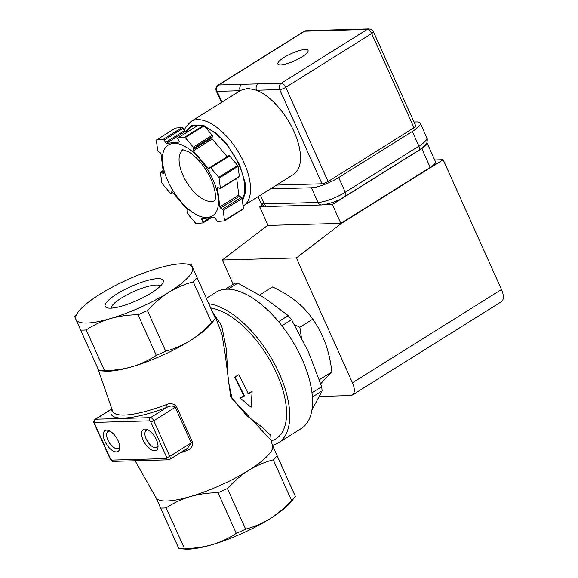 <?xml version="1.0" encoding="UTF-8"?>
<svg xmlns="http://www.w3.org/2000/svg" width="578" height="578" viewBox="0 0 578 578"><rect width="100%" height="100%" fill="white"/><g stroke="black" fill="none" stroke-linecap="round" stroke-linejoin="round"><path stroke-width="0.87" d="M211.534 322.473C205.125 329.605 198.044 335.645 190.299 340.587C182.489 345.384 174.281 348.91 165.684 351.171L147.433 310.552C153.842 303.421 160.915 297.381 168.66 292.439C176.471 287.642 184.678 284.116 193.283 281.854L211.534 322.473A70.921 16.979 155.8 0 0 215.363 318.413L191.123 264.262L215.37 318.427L211.483 323.434A63.833 15.281 155.8 0 1 190.299 340.587A63.833 15.281 155.8 0 1 132.073 366.734A63.833 15.281 155.8 0 1 108.498 371.192A63.833 15.281 155.8 0 1 105.326 371.141L98.917 370.722A70.921 16.979 155.8 0 0 101.547 370.715A70.921 16.979 155.8 0 0 104.459 370.549L86.209 329.937A70.921 16.979 155.8 0 1 80.653 330.089L98.903 370.708M187.518 448.282L191.246 442.907L175.25 407.317C172.901 405.626 170.149 405.626 166.991 407.317A2.363 0.549 69.2 0 0 166.385 404.586C170.496 402.895 173.891 403.61 176.572 406.731L192.503 442.177C193.023 446.158 191.188 448.918 186.997 450.457A67.966 16.271 155.8 0 1 179.939 453.022M135.093 460.753L156.183 497.961A63.833 15.281 -24.2 0 0 166.832 500.996A63.833 15.281 -24.2 0 0 190.408 496.538A63.833 15.281 -24.2 0 0 248.641 470.391A63.833 15.281 -24.2 0 0 272.563 445.66L270.872 440.104L230.687 396.949L225.03 353.288L221.901 333.947L215.782 318.146M151.364 292.923A31.797 7.608 155.8 0 1 106.858 307.756A31.797 7.608 155.8 0 1 117.023 293.891A31.797 7.608 155.8 0 1 149.232 280.005A31.797 7.608 155.8 0 1 163.068 282.49A31.797 7.608 155.8 0 1 151.364 292.923M160.446 286.031A27.065 6.481 -24.2 0 0 121.459 298.01A27.065 6.481 -24.2 0 0 111.251 308.139M271.147 441L273.105 440.219A75.653 36.638 -122 0 0 276.696 373.489A75.653 36.638 -122 0 0 210.753 307.973M247.846 393.669L252.124 391.588L251.069 407.295L240.123 398.025L243.981 395.851L234.697 377.051L238.851 374.717L248.258 393.77L252.124 391.588M251.069 407.295L240.123 398.025M212.466 311.824L221.677 325.782L226.323 349.047L228.231 381.068L232.161 398.61L246.929 415.813L261.509 426.737L270.735 435.191L271.104 440.848M208.86 303.761A80.378 38.928 58 0 1 279.246 373.417A80.378 38.928 58 0 1 278.488 442.77L301.283 428.508A80.378 38.928 -122 0 0 302.041 359.148A80.378 38.928 -122 0 0 215.991 292.244L206.389 298.248M278.488 442.77A80.378 38.928 58 0 1 272.448 445.248L272.411 445.161M243.981 395.851L244.4 395.944L243.006 392.773L234.986 376.899L238.851 374.717M143.163 440.133A12.29 5.953 58 0 1 147.166 429.519A12.29 5.953 58 0 1 156.443 439.757A12.29 5.953 58 0 1 158.025 446.873A12.29 5.953 58 0 1 152.093 450.219A12.29 5.953 58 0 1 143.163 440.133M148.387 430.119A9.927 4.812 -122 0 0 146.285 430.429A9.927 4.812 -122 0 0 146.191 438.998A9.927 4.812 -122 0 0 156.826 447.264A9.927 4.812 -122 0 0 158.025 445.508M104.864 441.209A12.29 5.953 58 0 1 108.866 430.596A12.29 5.953 58 0 1 118.143 440.833A12.29 5.953 58 0 1 119.725 447.95A12.29 5.953 58 0 1 113.794 451.302A12.29 5.953 58 0 1 104.864 441.209M110.087 431.195A9.927 4.812 -122 0 0 107.992 431.513A9.927 4.812 -122 0 0 107.898 440.075A9.927 4.812 -122 0 0 118.526 448.34A9.927 4.812 -122 0 0 119.725 446.592M186.138 449.142A2.363 0.549 -110.8 0 1 186.997 450.457M187.568 448.246L169.737 459.409A3.547 1.72 58 0 0 169.766 456.353L191.246 442.907A2.363 0.636 152.8 0 1 192.503 442.177M112.096 408.87C104.82 421.803 131.654 421.051 166.991 407.317L150.446 417.677A3.547 1.72 58 0 1 153.77 420.762A2.363 0.564 155.8 0 1 150.742 421.897L166.739 457.487A2.363 0.564 155.8 0 0 169.766 456.353L153.77 420.762L175.25 407.317A2.363 0.499 158.8 0 1 176.572 406.731M165.684 351.171A70.921 16.979 155.8 0 1 156.298 355.383C148.907 360.304 140.837 364.089 132.073 366.734C123.244 369.234 114.039 370.505 104.459 370.549M155.944 497.514L160.626 508.048A70.921 16.979 -24.2 0 0 166.182 507.889C173.573 502.968 181.651 499.19 190.408 496.538C199.237 494.046 208.441 492.774 218.022 492.723A70.921 16.979 -24.2 0 0 227.407 488.511C233.815 481.38 240.896 475.34 248.641 470.391C256.451 465.601 264.659 462.075 273.257 459.813A70.921 16.979 -24.2 0 0 277.086 455.753L272.397 445.219M74.663 316.556L80.653 330.089M86.209 329.937C93.6 325.017 101.67 321.231 110.434 318.579C119.263 316.087 128.468 314.815 138.048 314.764L156.298 355.383M147.433 310.552A70.921 16.979 155.8 0 1 138.048 314.764M197.112 277.801A70.921 16.979 155.8 0 1 193.283 281.854M184.7 263.828A63.833 15.281 155.8 0 1 192.423 267.26A63.833 15.281 155.8 0 1 168.66 292.439A63.833 15.281 155.8 0 1 110.434 318.579A63.833 15.281 155.8 0 1 75.964 319.555A63.833 15.281 155.8 0 1 78.543 311.535A63.833 15.281 155.8 0 1 99.719 294.383A63.833 15.281 155.8 0 1 157.953 268.235A63.833 15.281 155.8 0 1 184.7 263.828L191.123 264.262M277.086 455.753L295.351 496.386L291.464 501.393A63.833 15.281 -24.2 0 1 270.28 518.545C278.025 513.604 285.099 507.563 291.514 500.425L273.257 459.813M291.514 500.425A70.921 16.979 -24.2 0 0 295.344 496.372L272.455 445.248M227.407 488.511L245.657 529.13C254.262 526.869 262.47 523.336 270.28 518.545A63.833 15.281 -24.2 0 1 212.054 544.693C220.81 542.041 228.888 538.263 236.279 533.342L218.022 492.723M166.182 507.889L184.44 548.508C194.02 548.464 203.225 547.193 212.054 544.693A63.833 15.281 -24.2 0 1 185.307 549.1L178.884 548.667L160.626 508.048M236.279 533.342A70.921 16.979 -24.2 0 0 245.657 529.13M178.884 548.667A70.921 16.979 -24.2 0 0 184.44 548.508M244.4 395.944L240.535 398.126M259.76 294.982L272.556 286.97C281.168 290.965 288.928 295.669 295.849 301.08C302.605 306.586 308.262 312.611 312.821 319.135C317.965 326.505 322.184 334.64 325.501 343.549C328.651 352.558 330.768 362.009 331.859 371.907L320.696 383.72M294.383 324.533L299.852 327.256L312.821 319.135M299.852 327.256L301.355 337.277M319.359 379.732L331.859 371.907M296.362 257.925L341.475 223.354L443.153 159.701L501.494 289.506L352.472 382.78L296.362 257.925L222.313 260.013L267.932 225.124M262.34 204.865L259.594 206.584L268.062 225.42L267.426 225.442M430.242 167.403A14.183 3.396 -24.2 0 0 435.523 161.804L427.055 142.961A14.183 3.396 155.8 0 1 421.774 148.56L430.242 167.403L340.832 223.368L332.364 204.525L421.774 148.56M341.475 223.354L268.062 225.42M434.685 159.94L443.153 159.701M233.209 284.26L222.313 260.013M352.472 382.78A14.183 6.871 58 0 1 352.342 395.02A14.183 6.871 58 0 1 350.456 395.562L319.511 396.436M352.342 395.02L501.357 301.745A14.183 6.871 -122 0 0 501.494 289.506M259.594 206.584L266.162 206.397M323.81 204.771L332.364 204.525M301.918 56.955A16.545 3.959 -24.2 0 0 308.074 50.423A16.545 3.959 -24.2 0 0 284.044 57.46A16.545 3.959 -24.2 0 0 277.888 63.992A16.545 3.959 -24.2 0 0 301.918 56.955M190.913 121.539L240.881 90.269L247.911 88.376L256.581 90.247A49.643 24.045 58 0 1 294.029 131.589A49.643 24.045 58 0 1 293.559 174.426L243.598 205.703A49.643 24.045 58 0 0 244.068 162.866A49.643 24.045 58 0 0 190.913 121.539L185.683 127.138L184.209 130.455M186.896 131.372A44.918 21.754 58 0 1 190.798 127.196A44.918 21.754 58 0 1 196.751 125.491A44.918 21.754 58 0 1 200.125 125.751M240.217 90.681A4.725 3.981 -91.6 0 1 241.857 84.323L218.751 84.973L304.657 31.205L367.211 29.442L281.305 83.21L241.857 84.323M276.53 185.09L322.025 183.804L279.68 89.59L256.581 90.247A4.725 3.981 -91.6 0 1 258.2 83.861M413.985 127.767A4.725 1.134 155.8 0 0 415.748 125.903L373.402 31.689A4.725 1.134 -24.2 0 1 371.647 33.553L285.742 87.329A4.725 1.134 -24.2 0 1 279.68 89.59A4.725 3.981 -91.6 0 1 281.305 83.21A4.725 2.29 58 0 1 285.742 87.329L328.08 181.535L413.985 127.767L371.647 33.553A4.725 2.29 -122 0 0 367.211 29.442A4.725 3.981 -91.6 0 1 368.959 28.9L306.405 30.663A4.725 3.981 88.4 0 0 304.657 31.205A4.725 2.29 -122 0 0 304.028 31.385L306.405 30.663M270.396 188.927L311.419 187.771A21.278 5.094 -24.2 0 0 338.686 177.569L412.316 131.481A21.278 5.094 -24.2 0 0 420.235 123.085A21.278 5.094 -24.2 0 0 416.608 121.929L413.993 122.001M328.08 181.535A4.725 1.134 155.8 0 1 322.025 183.804M205.595 127.42A44.918 21.754 58 0 1 237.045 160.742A44.918 21.754 58 0 1 242.24 199.367M209.756 167.844L208.376 168.704A0.946 0.455 -122 0 0 208.701 168.993A0.946 0.455 -122 0 0 209.106 169.051A0.946 0.455 -122 0 0 209.2 168.949L209.893 167.569A0.946 0.455 58 0 1 209.98 167.468A0.946 0.455 58 0 1 210.385 167.526A0.946 0.455 58 0 1 210.717 167.815L229.647 155.966L237.645 165.453L218.715 177.302L210.717 167.815M229.647 155.966A0.946 0.455 -122 0 0 229.321 155.677A0.946 0.455 -122 0 0 228.917 155.619A0.946 0.455 -122 0 0 228.823 155.72L210.11 167.439M172.591 192.236L170.972 193.254A0.946 0.455 58 0 1 170.886 193.355A0.946 0.455 58 0 1 170.156 193.009L162.158 183.522A0.946 0.455 58 0 1 161.761 182.684L160.474 172.562A0.946 0.455 58 0 1 160.597 172.136A0.946 0.455 58 0 1 161.009 172.193L162.888 173.321A0.946 0.455 58 0 0 163.292 173.378A0.946 0.455 58 0 0 163.422 172.952L160.995 153.893A0.946 0.455 58 0 0 160.272 152.765L158.394 151.631A0.946 0.455 58 0 1 157.671 150.504L156.385 140.382A0.946 0.455 58 0 1 156.508 139.955A0.946 0.455 58 0 1 156.616 139.927L163.328 139.291A0.946 0.455 58 0 1 163.632 139.377A0.946 0.455 58 0 1 164.224 140.078L165.409 142.585A0.946 0.455 -122 0 0 166.002 143.286A0.946 0.455 -122 0 0 166.298 143.38L185.235 131.524L188.609 131.206M164.224 140.078L183.154 128.229L184.346 130.736A0.946 0.455 -122 0 0 184.931 131.437A0.946 0.455 -122 0 0 185.235 131.524M184.664 137.275A0.946 0.455 58 0 1 184.967 137.362A0.946 0.455 58 0 1 185.292 137.651L204.229 125.802A0.946 0.455 -122 0 0 203.897 125.513A0.946 0.455 -122 0 0 203.601 125.426L184.664 137.275L177.952 137.911L196.888 126.055A0.946 0.455 -122 0 0 196.78 126.091A0.946 0.455 -122 0 0 196.701 126.17M183.154 128.229A0.946 0.455 -122 0 0 182.561 127.528A0.946 0.455 -122 0 0 182.265 127.442L163.328 139.291M242.131 198.464L243.417 208.593L224.481 220.442L223.195 210.32L242.131 198.464A0.946 0.455 -122 0 0 241.409 197.344L222.472 209.193A0.946 0.455 58 0 1 223.195 210.32M224.43 220.789L243.186 209.048A0.946 0.455 -122 0 0 243.287 209.012A0.946 0.455 -122 0 0 243.417 208.593M236.684 178.414L238.801 195.082A0.946 0.455 -122 0 0 239.523 196.209L241.409 197.344M238.042 166.291L239.328 176.413L220.391 188.262L219.105 178.14L238.042 166.291A0.946 0.455 -122 0 0 237.645 165.453M220.391 188.262A0.946 0.455 58 0 1 220.269 188.688L239.205 176.832A0.946 0.455 -122 0 0 239.328 176.413M208.376 168.704L193.312 150.836A0.946 0.455 -122 0 1 192.958 149.673L193.652 148.3L212.581 136.451L211.888 137.824A0.946 0.455 -122 0 0 212.249 138.987L227.183 156.703M196.888 126.055L203.601 125.426M204.229 125.802L212.227 135.288L193.29 147.144L185.292 137.651M212.581 136.451A0.946 0.455 -122 0 0 212.227 135.288M238.801 195.082L219.871 206.938L217.451 187.872L218.007 187.518M209.59 217.92L203.015 222.031L201.823 219.524A0.946 0.455 -122 0 1 201.823 218.679A0.946 0.455 -122 0 1 201.924 218.643L214.568 217.444A0.946 0.455 -122 0 1 215.457 218.238L216.649 220.745A0.946 0.455 58 0 0 217.538 221.533L224.25 220.897A0.946 0.455 58 0 0 224.358 220.868L243.287 209.012M179.122 142.065L166.298 143.38M156.616 139.927L175.553 128.07A0.946 0.455 -122 0 0 175.445 128.106A0.946 0.455 -122 0 0 175.365 128.186M175.553 128.07L182.265 127.442M170.972 193.254L171.666 191.874A0.946 0.455 -122 0 1 171.76 191.773A0.946 0.455 -122 0 1 172.49 192.12L187.554 209.987A0.946 0.455 -122 0 1 187.915 211.151L187.221 212.523A0.946 0.455 58 0 0 187.575 213.687L195.574 223.173A0.946 0.455 58 0 0 196.202 223.549L202.914 222.913A0.946 0.455 58 0 0 203.023 222.884L211.194 217.769M178.942 142.181A0.946 0.455 -122 0 0 179.043 142.152A0.946 0.455 -122 0 0 179.043 141.299L177.851 138.792A0.946 0.455 58 0 1 177.843 137.94A0.946 0.455 58 0 1 177.952 137.911M203.015 222.031A0.946 0.455 58 0 1 203.023 222.884M224.481 220.442A0.946 0.455 58 0 1 224.358 220.868M219.871 206.938A0.946 0.455 -122 0 0 220.594 208.058L222.472 209.193M220.269 188.688A0.946 0.455 58 0 1 219.864 188.63L217.978 187.503A0.946 0.455 -122 0 0 217.574 187.445A0.946 0.455 -122 0 0 217.451 187.872M218.715 177.302A0.946 0.455 58 0 1 219.105 178.14M193.29 147.144A0.946 0.455 58 0 1 193.652 148.3M474.011 228.353L479.545 240.672M237.811 283.126L228.122 289.188A80.378 38.928 58 0 0 225.203 289.275L234.892 283.206A80.378 38.928 -122 0 1 237.811 283.126L264.912 298.197L288.249 315.624A80.378 38.928 -122 0 1 291.572 319.728L308.507 352.053L321.679 386.725A80.378 38.928 -122 0 1 322.083 390.916L311.903 410.142M291.572 319.728L281.876 325.797A80.378 38.928 58 0 0 278.553 321.693L288.249 315.624M322.083 390.916L312.395 396.978A80.378 38.928 58 0 0 311.99 392.794L321.679 386.725M97.444 367.268L112.631 411.225A67.966 16.271 -24.2 0 0 124.292 415.083A67.966 16.271 -24.2 0 0 166.385 404.586M152.151 460.276A67.966 16.271 155.8 0 1 144.905 460.948A67.966 16.271 155.8 0 1 139.226 460.637M111.735 408.935L95.081 419.361A3.547 1.72 58 0 1 95.551 419.223A2.363 1.987 88.4 0 0 94.734 422.417L149.63 420.863A2.363 1.987 88.4 0 1 150.446 417.677L95.551 419.223L111.778 409.065M111.677 460.102A2.363 1.987 88.4 0 0 113.49 461.367L168.386 459.813A2.363 1.987 -91.6 0 1 166.572 458.549L111.677 460.102L110.564 459.069A2.363 0.564 155.8 0 1 110.16 458.939C110.904 460.55 112.016 461.36 113.49 461.367M166.739 457.487L166.572 458.549M149.63 420.863L150.742 421.897M94.734 422.417L94.568 423.479L110.564 459.069M95.081 419.361C93.672 420.835 93.369 422.164 94.163 423.349A2.363 0.564 -24.2 0 0 94.568 423.479M185.646 131.488L192.236 125.188L202.864 125.491M204.439 126.055L216.526 133.504L226.93 144.146L239.523 164.564L245.058 182.605L245.354 192.568L242.457 201.065M304.028 31.385L218.123 85.154A4.725 2.29 58 0 1 218.751 84.973A4.725 3.981 88.4 0 0 217.126 91.36L240.181 90.71M221.959 102.111L217.126 91.36A4.725 1.134 155.8 0 1 216.316 91.1C215.435 88.723 216.035 86.743 218.123 85.154M412.316 131.481L418.905 146.14A21.278 5.094 -24.2 0 0 426.824 137.737L420.235 123.085M311.419 187.771L318.001 202.43A21.278 5.094 -24.2 0 0 345.276 192.228A4.725 2.29 58 0 1 345.225 196.303L418.862 150.215A4.725 2.29 58 0 0 418.905 146.14L345.276 192.228L338.686 177.569M268.026 206.469C265.042 206.845 262.622 205.616 260.757 202.784A21.278 5.094 -24.2 0 0 264.384 203.94A4.725 3.981 88.4 0 0 268.026 206.469L321.643 204.959A4.725 3.981 88.4 0 1 318.001 202.43L264.384 203.94L260.44 195.162M186.232 147.332C177.945 141.111 159.947 139.442 162.678 163.704C166.168 188.421 186.687 209.937 194.634 213.492C202.921 219.712 220.919 221.381 218.188 197.12C214.698 172.403 194.179 150.887 186.232 147.332M214.806 200.566A30.02 14.544 58 0 1 202.213 198.666A30.02 14.544 58 0 1 181.969 172.967A30.02 14.544 58 0 1 182.959 149.68M193.312 150.836L212.249 138.987M203.095 222.805L211.136 217.769M239.523 196.209L220.594 208.058M203.47 218.498L201.823 219.524M192.958 149.673L211.888 137.824M165.409 142.585L184.346 130.736M162.888 173.321L163.422 172.988M161.009 172.193L163.155 170.85M215.818 318.203L213.824 314.967M168.386 459.813L169.737 459.409M78.543 311.535L74.656 316.542M94.163 423.349L110.16 458.946M373.402 31.689C372.608 31.024 373.807 29.962 368.959 28.9M221.417 102.451L216.316 91.1M243.085 206.006L243.598 205.703M260.757 202.784L258.012 196.679M418.862 150.215C423.681 146.957 426.261 144.565 426.6 143.048C427.099 143.2 427.662 138.149 426.824 137.737M321.643 204.959C330.45 203.731 338.311 200.848 345.225 196.303M182.771 149.695L188.898 151.971C197.445 157.389 204.778 166.37 210.912 178.905C218.152 195.523 214.503 201.679 214.72 200.732M242.088 198.283L243.107 197.64M209.98 167.468L228.917 155.619M197.105 126.033L197.951 125.505M177.843 137.94L196.78 126.091M156.508 139.955L175.445 128.106M170.886 193.355L172.62 192.272M160.597 172.136L163.119 170.561"/></g></svg>

